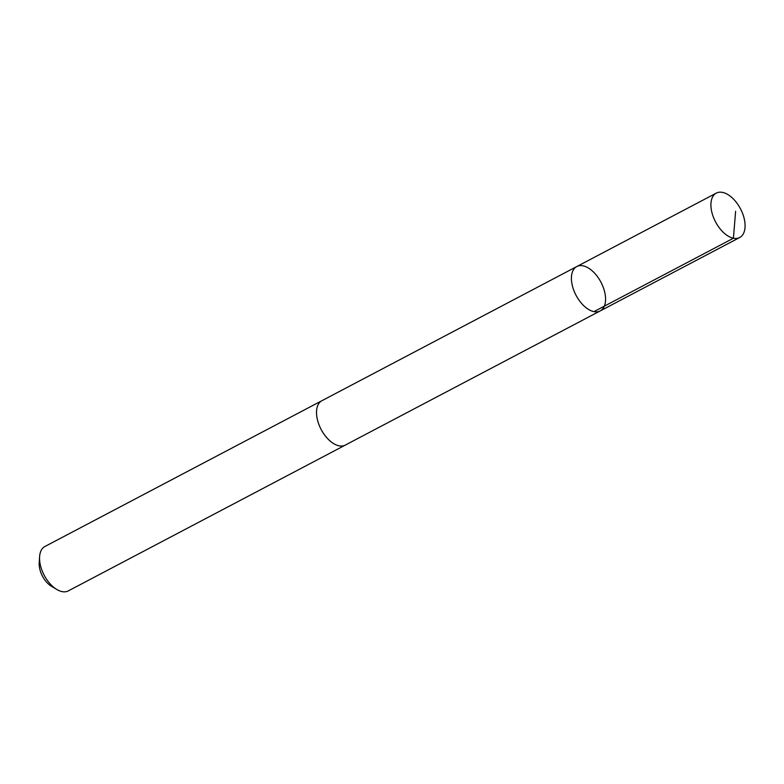 <?xml version="1.0" encoding="UTF-8"?>
<svg xmlns="http://www.w3.org/2000/svg" width="784" height="784" viewBox="0 0 784 784"><rect width="100%" height="100%" fill="white"/><g stroke="black" fill="none" stroke-linecap="round" stroke-linejoin="round"><path stroke-width="1.18" d="M600.181 310.944L345.274 445.106A25.088 14.063 -117.8 0 1 327.036 437.991A25.088 14.063 -117.8 0 1 321.901 400.712L576.799 266.54A25.098 14.073 62.2 0 0 576.044 295.294A25.098 14.073 62.2 0 0 600.181 310.944A25.098 14.073 62.2 0 0 595.046 273.655A25.098 14.073 62.2 0 0 576.799 266.54A25.098 14.073 62.2 0 0 576.044 295.294A25.098 14.073 62.2 0 0 600.181 310.944L739.684 237.523A25.098 14.073 -117.8 0 1 721.437 230.408A25.098 14.073 -117.8 0 1 716.311 193.109A25.098 14.073 -117.8 0 1 734.559 200.224A25.098 14.073 -117.8 0 1 739.684 237.523M345.656 444.91A25.098 14.073 -117.8 0 1 345.283 445.116A25.098 14.073 -117.8 0 1 327.036 438.001A25.098 14.073 -117.8 0 1 321.901 400.702A25.098 14.073 -117.8 0 1 322.283 400.506M345.283 445.116L68.316 590.891A25.098 14.073 -117.8 0 1 56.801 589.47A25.098 14.073 -117.8 0 1 50.068 583.776A25.098 14.073 -117.8 0 1 39.592 556.777A25.098 14.073 -117.8 0 1 44.933 546.477L321.901 400.702M56.801 589.47L51.44 586.265A17.856 10.006 -117.8 0 1 46.648 582.208A17.856 10.006 -117.8 0 1 39.2 563.01L39.592 556.777M593.909 311.66L733.412 238.228L735.617 211.308M576.799 266.54L716.311 193.109"/></g></svg>
